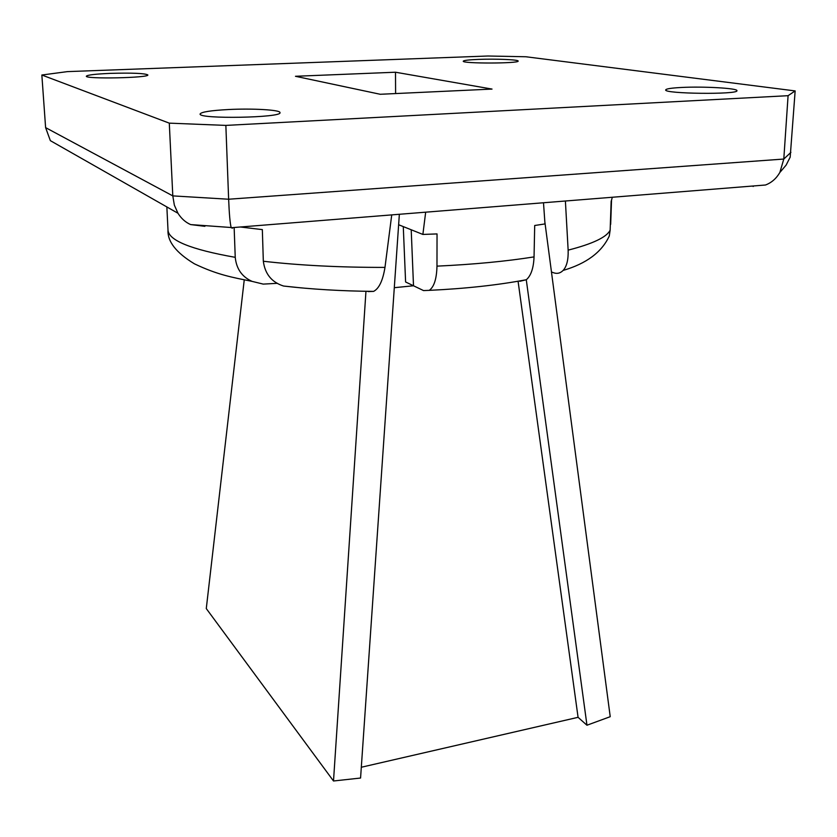 <?xml version="1.0" encoding="UTF-8"?>
<svg xmlns="http://www.w3.org/2000/svg" width="837" height="837" viewBox="0 0 837 837"><rect width="100%" height="100%" fill="white"/><g stroke="black" fill="none" stroke-linecap="round" stroke-linejoin="round"><path stroke-width="1.26" d="M365.957 291.286L333.503 780.994L360.569 778.033L394.3 287.698L413.509 285.773L423.532 290.575L429.245 290.355C434.079 286.934 436.652 278.867 436.977 266.145C473.773 264.419 506.134 261.332 534.048 256.896C533.587 268.06 531.014 275.666 526.337 279.725L519.84 281.295M403.277 226.597L405.6 281.975L413.488 285.762L394.3 287.687L413.499 285.773L411.208 229.777L413.509 285.773M565.393 201.006L568.145 250.137C592.659 243.87 606.658 237.216 610.142 230.185L611.156 201.319L612.056 198.338M611.512 200.618L610.675 224.358M240.345 226.994L262.337 229.61L263.331 261.249C299.573 265.402 340.125 267.463 384.978 267.401L391.737 214.889M235.239 257.336C236.4 268.844 241.998 276.859 252.052 281.368C232.058 277.329 217.683 274.892 194.466 263.843C176.178 252.795 167.358 241.506 167.996 229.976C168.467 240.376 190.888 249.499 235.239 257.336L234.14 227.497M384.978 267.401C382.833 280.615 379.035 288.608 373.584 291.391L368.081 291.569M301.362 287.897L283.565 286.034C271.763 282.289 265.015 274.023 263.331 261.249M534.048 256.896L534.697 225.498L544.992 223.929L543.495 202.763M425.677 212.179L422.873 234.433L437.04 233.921L436.977 266.145M361.312 767.247L578.074 717.319L586.946 725.229L610.225 716.692L551.457 271.962L553.236 272.642C556.982 274.055 560.277 273.312 563.123 270.424C566.764 266.469 568.438 259.711 568.145 250.137M610.142 230.185L609.263 236.055C601.772 252.178 586.392 263.624 563.123 270.424M518.072 281.232L578.074 717.319M277.371 283.314L263.247 284.109L252.052 281.368M228.271 109.542C252.471 108.276 280.562 109.877 279.987 112.608C282.634 117.829 198.055 119.314 200.106 113.978C201.257 111.98 210.652 110.505 228.271 109.542M681.36 87.477C703.174 86.295 737.972 88.23 736.937 90.689C738.6 94.738 663.281 93.849 665.708 89.894C666.147 88.806 671.368 88 681.36 87.477M110.264 73.374C132.11 72.777 144.634 73.29 147.835 74.911C149.854 77.893 84.903 79.264 86.347 76.188C87.425 74.953 95.397 74.022 110.264 73.374M478.44 59.396C495.504 58.695 518.804 59.647 518.155 61.07C519.62 63.581 461.668 63.706 463.259 61.185C463.75 60.39 468.814 59.793 478.44 59.396M795.15 90.919L788.088 95.69L225.854 125.404L169.294 123.144L41.85 75.016L67.441 71.616L487.94 56.006L525.908 56.759L795.15 90.919L790.18 157.157L786.121 165.119L779.854 172.474C776.297 178.563 771.505 182.738 765.478 185.008L231.221 227.727L232.466 228.187M492.03 89.078L380.239 94.278L295.471 76.282L395.493 72.223L492.03 89.078M203.642 225.634L204.877 226.325L190.669 224.588C185.542 222.36 181.305 218.583 177.957 213.247L174.347 205.107L172.799 195.889L228.637 199.227L783.798 159.051L788.088 95.69M231.221 227.727L231.158 227.518C230.07 223.374 229.233 213.948 228.637 199.227L225.854 125.404M177.946 213.247L50.356 140.658L45.606 127.622L172.799 195.889L169.294 123.144M45.606 127.622L41.85 75.016M395.608 93.556L395.493 72.223M586.967 725.229L526.274 279.736M333.503 780.994L206.279 608.572L244.247 279.882M551.468 271.962L544.856 221.931M399.354 214.282L394.3 287.687M398.642 224.745L422.873 234.433M790.923 152.344L783.798 159.051L779.854 172.474M753.802 185.95L753.112 186.494M167.996 229.976L166.856 206.938M526.337 279.725C498.046 285.082 465.686 288.629 429.245 290.355M373.584 291.391C341.37 291.067 311.364 289.278 283.565 286.034M231.158 227.518L190.669 224.588"/></g></svg>
